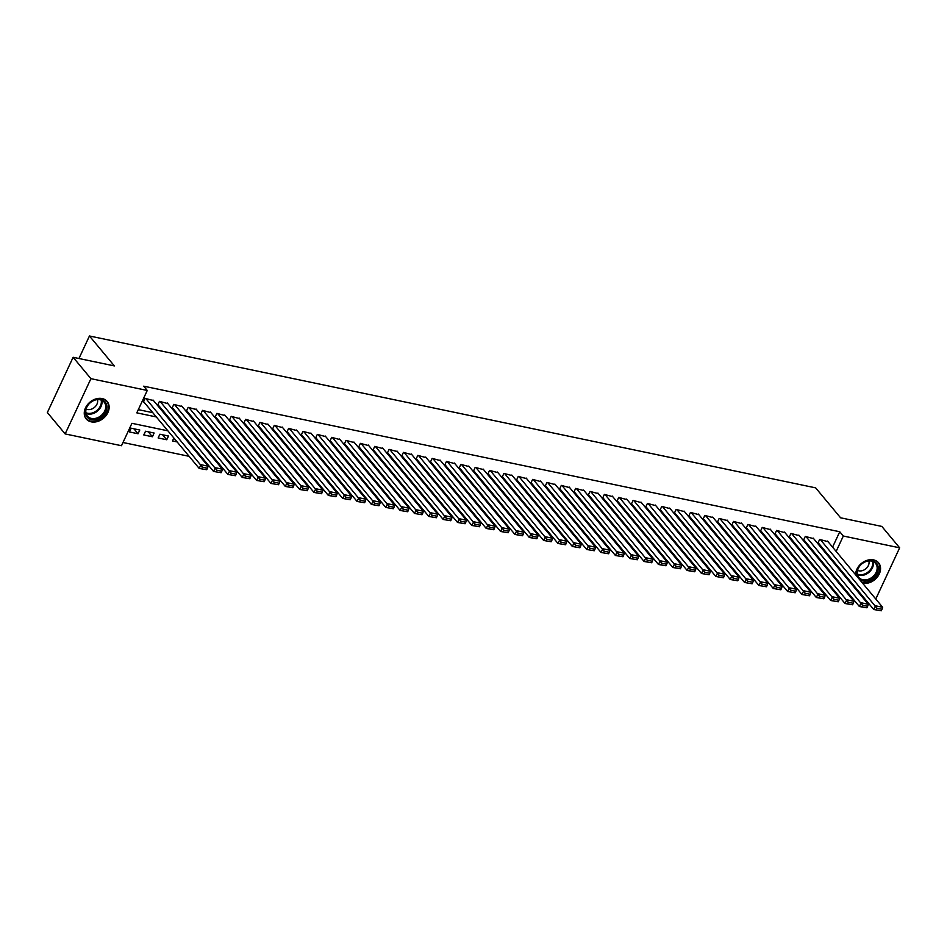 <?xml version="1.0" encoding="UTF-8"?>
<svg xmlns="http://www.w3.org/2000/svg" width="947" height="947" viewBox="0 0 947 947"><rect width="100%" height="100%" fill="white"/><g stroke="black" fill="none" stroke-linecap="round" stroke-linejoin="round"><path stroke-width="1.42" d="M102.134 398.557A13.625 10.5 -39.8 0 1 107.165 401.481A13.625 10.5 -39.8 0 1 106.005 415.615A13.625 10.5 -39.8 0 1 91.267 421.853A13.625 10.5 -39.8 0 1 86.224 418.929A13.625 10.5 -39.8 0 1 87.396 404.795A13.625 10.5 -39.8 0 1 102.134 398.557M855.674 574.876A13.625 10.5 -39.8 0 1 873.536 559.89A13.625 10.5 -39.8 0 1 878.579 562.814A13.625 10.5 -39.8 0 1 877.419 576.948A13.625 10.5 -39.8 0 1 862.681 583.186A13.625 10.5 -39.8 0 1 862.575 583.163M867.215 601.676L865.913 601.404M852.868 598.67L851.566 598.397M838.509 595.675L837.207 595.403M824.162 592.668L822.86 592.396M122.992 442.498L189.116 456.324M202.173 459.058L203.475 459.331M216.52 462.053L217.822 462.325M230.867 465.06L232.169 465.332M245.226 468.055L246.528 468.327M259.573 471.061L260.875 471.334M273.932 474.056L275.234 474.329M288.279 477.063L289.581 477.335M302.626 480.07L303.928 480.342M316.985 483.065L318.287 483.337M331.332 486.071L332.634 486.344M345.691 489.066L346.993 489.339M360.038 492.073L361.34 492.345M374.385 495.068L375.687 495.34M388.743 498.075L390.046 498.347M403.091 501.07L404.393 501.354M417.449 504.076L418.752 504.349M431.796 507.083L433.099 507.355M446.144 510.078L447.446 510.35M460.502 513.085L461.805 513.357M474.849 516.079L476.152 516.352M489.208 519.086L490.51 519.358M503.555 522.081L504.858 522.353M517.902 525.088L519.216 525.36M532.261 528.095L533.563 528.367M546.608 531.089L547.911 531.362M560.967 534.096L562.269 534.368M575.314 537.091L576.616 537.363M589.661 540.098L590.975 540.37M604.02 543.093L605.322 543.365M618.367 546.099L619.669 546.372M632.726 549.106L634.028 549.378M647.073 552.101L648.375 552.373M661.42 555.108L662.734 555.38M675.779 558.103L677.081 558.375M690.126 561.109L691.428 561.382M704.485 564.104L705.787 564.376M718.832 567.111L720.134 567.383M733.191 570.106L734.493 570.378M747.538 573.113L748.84 573.385M761.885 576.119L763.187 576.392M776.244 579.114L777.546 579.386M790.591 582.121L791.893 582.393M804.95 585.116L806.252 585.388M167.891 430.826L131.929 423.309L121.488 445.717L65.154 433.927L90.924 378.67L147.259 390.46L136.806 412.856L156.314 416.94M90.924 378.67L73.12 357.291L47.35 412.549L65.154 433.927M153.497 400.617L145.104 398.356L143.364 402.084L144.074 402.238M167.856 403.611L159.451 401.362L157.711 405.091L158.433 405.245M182.203 406.618L173.81 404.357L172.07 408.098L172.78 408.24M196.562 409.613L188.157 407.364L186.417 411.093L187.139 411.247M210.909 412.62L202.516 410.359L200.764 414.099L201.486 414.241M225.256 415.626L216.863 413.365L215.123 417.094L215.833 417.248M239.615 418.621L231.21 416.36L229.47 420.101L230.192 420.243M253.962 421.628L245.569 419.367L243.829 423.096L244.539 423.25M268.321 424.623L259.916 422.374L258.176 426.103L258.898 426.257M282.668 427.63L274.275 425.369L272.523 429.109L273.245 429.251M297.015 430.625L288.622 428.375L286.882 432.104L287.604 432.258M311.374 433.631L302.969 431.37L301.229 435.111L301.951 435.253M325.721 436.626L317.328 434.377L315.588 438.106L316.298 438.26M340.08 439.633L331.675 437.372L329.935 441.113L330.657 441.255M354.427 442.64L346.034 440.379L344.282 444.107L345.004 444.261M368.774 445.635L360.381 443.374L358.641 447.114L359.363 447.268M383.133 448.641L374.728 446.38L372.988 450.109L373.71 450.263M397.48 451.636L389.087 449.387L387.347 453.116L388.057 453.27M411.838 454.643L403.434 452.382L401.694 456.123L402.416 456.265M426.186 457.638L417.793 455.389L416.053 459.117L416.763 459.271M440.533 460.644L432.14 458.384L430.4 462.124L431.122 462.266M454.891 463.651L446.487 461.39L444.747 465.119L445.469 465.273M469.238 466.646L460.846 464.385L459.106 468.126L459.816 468.28M483.597 469.653L475.193 467.392L473.453 471.121L474.175 471.275M497.944 472.648L489.552 470.399L487.812 474.127L488.522 474.281M512.291 475.654L503.899 473.393L502.159 477.134L502.881 477.276M526.65 478.649L518.246 476.4L516.506 480.129L517.228 480.283M540.997 481.656L532.605 479.395L530.865 483.136L531.575 483.278M555.356 484.663L546.952 482.402L545.212 486.131L545.934 486.285M569.703 487.658L561.311 485.397L559.57 489.137L560.281 489.279M584.062 490.664L575.658 488.403L573.918 492.132L574.64 492.286M598.409 493.659L590.005 491.41L588.265 495.139L588.987 495.293M612.756 496.666L604.364 494.405L602.623 498.146L603.334 498.288M627.115 499.661L618.711 497.412L616.971 501.141L617.693 501.294M641.462 502.668L633.069 500.407L631.329 504.147L632.04 504.289M655.821 505.662L647.417 503.413L645.676 507.142L646.399 507.296M670.168 508.669L661.764 506.408L660.023 510.149L660.746 510.291M684.515 511.676L676.122 509.415L674.382 513.144L675.093 513.298M698.874 514.671L690.47 512.41L688.729 516.151L689.452 516.304M713.221 517.678L704.828 515.417L703.088 519.145L703.799 519.299M727.58 520.672L719.175 518.423L717.435 522.152L718.157 522.306M741.927 523.679L733.523 521.418L731.782 525.159L732.505 525.301M756.274 526.674L747.881 524.425L746.141 528.154L746.852 528.308M770.633 529.681L762.228 527.42L760.488 531.16L761.21 531.303M784.98 532.688L776.587 530.427L774.847 534.155L775.557 534.309M799.339 535.682L790.934 533.421L789.194 537.162L789.916 537.316M813.686 538.689L805.293 536.428L803.541 540.157L804.263 540.311M807.318 573.728L808.62 574M792.959 570.733L794.261 571.005M778.612 567.727L779.914 567.999M764.253 564.732L765.567 565.004M749.906 561.725L751.208 561.997M735.559 558.718L736.861 558.99M721.2 555.723L722.502 555.996M706.853 552.717L708.155 552.989M692.494 549.722L693.796 549.994M678.147 546.715L679.449 546.987M663.8 543.72L665.102 543.992M649.441 540.713L650.743 540.986M635.094 537.718L636.396 537.991M620.735 534.712L622.037 534.984M606.388 531.705L607.69 531.977M592.041 528.71L593.343 528.982M577.682 525.703L578.984 525.976M563.335 522.708L564.637 522.981M548.976 519.702L550.278 519.974M534.629 516.707L535.931 516.979M520.282 513.7L521.584 513.972M505.923 510.693L507.225 510.966M491.576 507.699L492.878 507.971M477.217 504.692L478.519 504.964M462.87 501.697L464.172 501.969M448.523 498.69L449.825 498.962M434.164 495.695L435.466 495.968M419.817 492.689L421.119 492.961M405.458 489.682L406.76 489.954M391.111 486.687L392.413 486.959M376.764 483.68L378.066 483.953M362.405 480.685L363.707 480.958M348.058 477.679L349.36 477.951M333.699 474.684L335.001 474.956M319.352 471.677L320.654 471.949M305.005 468.682L306.307 468.954M290.646 465.675L291.948 465.948M276.299 462.669L277.601 462.941M261.94 459.674L263.242 459.946M247.593 456.667L248.895 456.939M233.234 453.672L234.548 453.944M218.887 450.665L220.189 450.938M204.54 447.671L205.842 447.943M190.181 444.664L191.483 444.936M173.869 438.011L172.484 440.959L177.136 441.929M162.612 434.803L166.743 439.763L158.137 437.964L159.877 434.223L168.495 436.034L166.743 439.763M148.265 431.796L152.396 436.756L143.79 434.957L145.53 431.228L154.136 433.028L152.396 436.756M815.568 583.636L815.947 582.807M819.818 574.509L820.209 573.681M805.352 570.082L804.962 570.911M790.994 567.075L790.615 567.904M776.647 564.081L776.256 564.909M762.288 561.074L761.909 561.902M747.941 558.067L747.55 558.896M733.594 555.072L733.203 555.901M719.235 552.065L718.856 552.894M704.888 549.071L704.497 549.899M690.529 546.064L690.15 546.893M676.182 543.069L675.791 543.898M661.835 540.062L661.444 540.891M647.476 537.056L647.097 537.884M633.129 534.061L632.738 534.889M618.77 531.054L618.391 531.883M604.423 528.059L604.032 528.888M590.076 525.052L589.685 525.881M575.717 522.057L575.326 522.886M561.37 519.051L560.979 519.879M547.011 516.056L546.632 516.873M532.664 513.049L532.273 513.878M518.305 510.042L517.926 510.871M503.958 507.047L503.567 507.876M489.611 504.041L489.22 504.869M475.252 501.046L474.873 501.874M460.905 498.039L460.514 498.868M446.546 495.044L446.167 495.873M432.199 492.038L431.808 492.866M417.852 489.031L417.461 489.859M403.493 486.036L403.114 486.865M389.146 483.029L388.755 483.858M374.787 480.034L374.408 480.863M360.44 477.028L360.049 477.856M346.093 474.033L345.702 474.861M331.734 471.026L331.355 471.855M317.387 468.019L316.996 468.848M303.028 465.024L302.649 465.853M288.681 462.018L288.29 462.846M274.334 459.023L273.943 459.851M259.975 456.016L259.596 456.845M245.628 453.021L245.237 453.85M231.269 450.014L230.89 450.843M216.922 447.02L216.532 447.836M202.575 444.013L202.185 444.841M188.216 441.006L187.837 441.835M139.789 430.021L131.171 428.222L129.431 431.962L138.049 433.762L139.789 430.021M832.579 547.141L839.752 531.752L143.695 386.175L147.259 390.46M138.309 409.637L152.751 412.655M165.808 415.39L167.11 415.662M180.155 418.385L181.457 418.657M194.514 421.391L195.816 421.664M208.861 424.398L210.163 424.67M223.208 427.393L224.522 427.665M237.567 430.4L238.869 430.672M251.914 433.395L253.216 433.667M266.273 436.401L267.575 436.674M280.62 439.396L281.922 439.668M294.967 442.403L296.281 442.675M309.326 445.41L310.628 445.682M323.673 448.405L324.975 448.677M338.032 451.411L339.334 451.683M352.379 454.406L353.681 454.678M366.726 457.413L368.04 457.685M381.085 460.408L382.387 460.68M395.432 463.414L396.734 463.687M409.791 466.421L411.093 466.693M424.138 469.416L425.44 469.688M438.497 472.423L439.799 472.695M452.844 475.418L454.146 475.69M467.191 478.424L468.493 478.697M481.55 481.419L482.852 481.692M495.897 484.426L497.199 484.698M510.255 487.421L511.558 487.693M524.602 490.428L525.905 490.7M538.95 493.434L540.252 493.707M553.308 496.429L554.611 496.702M567.655 499.436L568.958 499.708M582.014 502.431L583.316 502.703M596.361 505.438L597.664 505.71M610.708 508.432L612.011 508.705M625.067 511.439L626.369 511.711M639.414 514.446L640.717 514.718M653.773 517.441L655.075 517.713M668.12 520.448L669.422 520.72M682.467 523.442L683.77 523.715M696.826 526.449L698.128 526.721M711.173 529.444L712.475 529.716M725.532 532.451L726.834 532.723M739.879 535.446L741.181 535.73M754.226 538.452L755.528 538.725M768.585 541.459L769.887 541.731M782.932 544.454L784.234 544.726M797.291 547.461L798.593 547.733M811.638 550.456L812.94 550.728M825.985 553.462L827.287 553.735M828.033 541.684L819.64 539.435L817.9 543.164L818.61 543.318M73.12 357.291L114.374 365.921L89.444 335.984L78.944 358.511M89.444 335.984L815.651 487.859L840.581 517.796L881.846 526.425L899.65 547.816L875.774 599.013M839.752 531.752L843.315 536.026L899.65 547.816M836.142 551.414L843.315 536.026M169.371 419.663L170.673 419.935M183.718 422.67L185.02 422.942M198.065 425.665L199.379 425.937M212.424 428.671L213.726 428.944M226.771 431.666L228.073 431.939M241.13 434.673L242.432 434.945M255.477 437.68L256.779 437.952M269.836 440.675L271.138 440.947M284.183 443.681L285.485 443.954M298.53 446.676L299.832 446.948M312.889 449.683L314.191 449.955M327.236 452.678L328.538 452.95M341.595 455.685L342.897 455.957M355.942 458.691L357.244 458.964M370.289 461.686L371.591 461.958M384.648 464.693L385.95 464.965M398.995 467.688L400.297 467.96M413.354 470.695L414.656 470.967M427.701 473.689L429.003 473.962M442.048 476.696L443.35 476.968M456.407 479.691L457.709 479.975M470.754 482.698L472.056 482.97M485.113 485.704L486.415 485.977M499.46 488.699L500.762 488.972M513.807 491.706L515.109 491.978M528.166 494.701L529.468 494.973M542.513 497.708L543.815 497.98M556.872 500.703L558.174 500.975M571.219 503.709L572.521 503.982M585.566 506.716L586.868 506.988M599.925 509.711L601.227 509.983M614.272 512.718L615.574 512.99M628.63 515.713L629.933 515.985M642.977 518.719L644.28 518.992M657.325 521.714L658.627 521.986M671.683 524.721L672.986 524.993M686.03 527.728L687.333 528M700.389 530.722L701.691 530.995M714.736 533.729L716.039 534.001M729.083 536.724L730.397 536.996M743.442 539.731L744.744 540.003M757.789 542.726L759.092 542.998M772.148 545.732L773.45 546.005M786.495 548.727L787.797 549.011M800.842 551.734L802.156 552.006M815.201 554.741L816.503 555.013M829.548 557.736L830.85 558.008M827.631 569.668L827.998 568.887L826.767 568.626M813.722 565.904L812.419 565.631M799.375 562.897L798.061 562.625M785.016 559.902L783.714 559.63M770.669 556.895L769.366 556.623M756.31 553.888L755.008 553.616M741.963 550.894L740.661 550.621M727.604 547.887L726.302 547.615M713.257 544.892L711.955 544.62M698.91 541.885L697.608 541.613M684.551 538.89L683.249 538.618M670.204 535.884L668.902 535.611M655.845 532.889L654.543 532.616M641.498 529.882L640.196 529.61M627.151 526.875L625.849 526.603M612.792 523.88L611.49 523.608M598.445 520.874L597.143 520.601M584.086 517.879L582.784 517.607M569.739 514.872L568.437 514.6M555.392 511.877L554.09 511.605M541.033 508.87L539.731 508.598M526.686 505.864L525.384 505.591M512.327 502.869L511.025 502.597M497.98 499.862L496.678 499.59M483.633 496.867L482.331 496.595M469.274 493.861L467.972 493.588M454.927 490.866L453.625 490.593M440.568 487.859L439.266 487.587M426.221 484.852L424.919 484.58M411.874 481.857L410.572 481.585M397.515 478.851L396.213 478.578M383.168 475.856L381.866 475.583M368.809 472.849L367.507 472.577M354.462 469.854L353.16 469.582M340.115 466.847L338.813 466.575M325.756 463.852L324.454 463.58M311.409 460.846L310.107 460.573M297.05 457.839L295.748 457.567M282.703 454.844L281.401 454.572M268.356 451.837L267.042 451.565M253.997 448.842L252.695 448.57M239.65 445.836L238.348 445.563M225.291 442.841L223.989 442.569M210.944 439.834L209.642 439.562M196.597 436.827L195.283 436.555M182.238 433.833L180.936 433.56M819.119 587.909L819.51 587.093M823.381 578.795L823.76 577.966M133.918 428.802L138.049 433.762M827.536 541.08L882.663 607.287L875.49 605.784L873.75 609.513L881.29 610.779L881.988 609.288L876.969 608.246L876.271 609.738M818.113 542.702L873.75 609.513L881.29 610.779M820.362 539.577L876.969 608.246M881.988 609.288L882.663 607.287M857.793 577.421A11.79 9.091 -39.8 0 1 859.971 565.584A11.79 9.091 -39.8 0 1 872.234 560.778A11.79 9.091 -39.8 0 1 877.23 572.876A11.79 9.091 -39.8 0 1 862.835 580.937A11.79 9.091 -39.8 0 1 859.32 579.256M862.835 579.765A10.914 8.416 140.2 0 0 874.637 574.758A10.914 8.416 140.2 0 0 875.573 563.441A10.914 8.416 140.2 0 0 871.536 561.098A10.914 8.416 140.2 0 0 859.722 566.093A10.914 8.416 140.2 0 0 858.787 577.41A10.914 8.416 140.2 0 0 862.835 579.765M857.544 570.366A7.777 5.99 140.2 0 0 858.882 570.828A7.777 5.99 140.2 0 0 866.458 568.2A7.777 5.99 140.2 0 0 868.873 560.944M861.924 582.381A13.542 10.441 140.2 0 0 862.137 582.429A13.542 10.441 140.2 0 0 876.78 576.226A13.542 10.441 140.2 0 0 877.94 562.187A13.542 10.441 140.2 0 0 877.715 561.926M106.869 406.239A11.79 9.091 -39.8 0 1 96.902 419.261A11.79 9.091 -39.8 0 1 85.384 412.809A11.79 9.091 -39.8 0 1 95.351 399.776A11.79 9.091 -39.8 0 1 106.869 406.239M85.822 412.134A10.914 8.416 140.2 0 0 87.384 416.076A10.914 8.416 140.2 0 0 98.914 417.082A10.914 8.416 140.2 0 0 105.721 406.05A10.914 8.416 140.2 0 0 104.158 402.108A10.914 8.416 140.2 0 0 92.628 401.102A10.914 8.416 140.2 0 0 85.822 412.134M86.141 409.033A7.777 5.99 140.2 0 0 93.871 407.861A7.777 5.99 140.2 0 0 97.648 400.688A7.777 5.99 140.2 0 0 97.458 399.598M85.502 417.911A13.542 10.441 140.2 0 0 85.727 418.183A13.542 10.441 140.2 0 0 100.027 419.426A13.542 10.441 140.2 0 0 108.455 405.742A13.542 10.441 140.2 0 0 106.538 400.853A13.542 10.441 140.2 0 0 106.301 400.593M813.177 538.074L868.316 604.281L861.131 602.777L859.391 606.518L866.943 607.785L867.641 606.293L862.61 605.24L861.924 606.731M803.754 539.707L859.391 606.518L866.943 607.785M806.004 536.582L862.61 605.24M867.641 606.293L868.316 604.281M798.83 535.079L853.957 601.286L846.784 599.782L845.044 603.511L852.596 604.778L853.283 603.286L848.263 602.233L847.565 603.736M789.407 536.7L845.044 603.511L852.596 604.778M791.656 533.575L848.263 602.233M853.283 603.286L853.957 601.286M784.483 532.072L839.61 598.279L832.437 596.776L830.697 600.516L838.237 601.783L838.935 600.291L833.916 599.238L833.218 600.729M775.06 533.706L830.697 600.516L838.237 601.783M777.298 530.58L833.916 599.238M838.935 600.291L839.61 598.279M770.124 529.077L825.251 595.284L818.078 593.781L816.338 597.51L823.89 598.776L824.588 597.285L819.557 596.231L818.859 597.723M760.701 530.699L816.338 597.51L823.89 598.776M762.951 527.574L819.557 596.231M824.588 597.285L825.251 595.284M755.777 526.07L810.904 592.277L803.731 590.774L801.991 594.515L809.531 595.781L810.23 594.278L805.21 593.236L804.512 594.728M746.354 527.704L801.991 594.515L809.531 595.781M748.604 524.567L805.21 593.236M810.23 594.278L810.904 592.277M741.418 523.075L796.557 589.271L789.372 587.779L787.632 591.508L795.184 592.775L795.882 591.283L790.852 590.23L790.165 591.721M731.995 524.697L787.632 591.508L795.184 592.775M734.245 521.572L790.852 590.23M795.882 591.283L796.557 589.271M727.071 520.069L782.198 586.276L775.025 584.773L773.285 588.501L780.837 589.78L781.524 588.276L776.504 587.235L775.806 588.726M717.648 521.69L773.285 588.501L780.837 589.78M719.898 518.565L776.504 587.235M781.524 588.276L782.198 586.276M712.712 517.074L767.851 583.269L760.678 581.766L758.938 585.506L766.478 586.773L767.177 585.282L762.157 584.228L761.459 585.72M703.301 518.696L758.938 585.506L766.478 586.773M705.539 515.57L762.157 584.228M767.177 585.282L767.851 583.269M698.365 514.067L753.492 580.274L746.319 578.771L744.579 582.5L752.131 583.766L752.829 582.275L747.799 581.221L747.1 582.725M688.942 515.689L744.579 582.5L752.131 583.766M691.192 512.564L747.799 581.221M752.829 582.275L753.492 580.274M684.018 511.06L739.145 577.268L731.972 575.764L730.232 579.505L737.772 580.771L738.471 579.28L733.452 578.226L732.753 579.718M674.595 512.694L730.232 579.505L737.772 580.771M676.833 509.569L733.452 578.226M738.471 579.28L739.145 577.268M669.659 508.066L724.798 574.273L717.613 572.769L715.873 576.498L723.425 577.765L724.124 576.273L719.093 575.22L718.406 576.723M660.237 509.687L715.873 576.498L723.425 577.765M662.486 506.562L719.093 575.22M724.124 576.273L724.798 574.273M655.312 505.059L710.439 571.266L703.266 569.763L701.526 573.503L709.078 574.77L709.765 573.278L704.746 572.225L704.047 573.716M645.89 506.692L701.526 573.503L709.078 574.77M648.139 503.555L704.746 572.225M709.765 573.278L710.439 571.266M640.953 502.064L696.092 568.259L688.919 566.768L687.179 570.496L694.719 571.763L695.418 570.272L690.399 569.218L689.7 570.71M631.542 503.686L687.179 570.496L694.719 571.763M633.78 500.561L690.399 569.218M695.418 570.272L696.092 568.259M626.606 499.057L681.733 565.264L674.56 563.761L672.82 567.49L680.372 568.768L681.071 567.265L676.04 566.223L675.341 567.715M617.184 500.691L672.82 567.49L680.372 568.768M619.433 497.554L676.04 566.223M681.071 567.265L681.733 565.264M612.259 496.062L667.386 562.258L660.213 560.766L658.473 564.495L666.013 565.761L666.712 564.27L661.693 563.216L660.994 564.708M602.837 497.684L658.473 564.495L666.013 565.761M605.074 494.559L661.693 563.216M666.712 564.27L667.386 562.258M597.9 493.056L653.039 559.263L645.854 557.759L644.114 561.488L651.666 562.755L652.365 561.263L647.334 560.222L646.647 561.713M588.478 494.677L644.114 561.488L651.666 562.755M590.727 491.552L647.334 560.222M652.365 561.263L653.039 559.263M583.553 490.049L638.68 556.256L631.507 554.753L629.767 558.493L637.319 559.76L638.006 558.268L632.987 557.215L632.288 558.706M574.131 491.682L629.767 558.493L637.319 559.76M576.38 488.557L632.987 557.215M638.006 558.268L638.68 556.256M569.194 487.054L624.333 553.261L617.16 551.758L615.42 555.487L622.96 556.753L623.659 555.262L618.64 554.208L617.941 555.711M559.784 488.676L615.42 555.487L622.96 556.753M562.021 485.551L618.64 554.208M623.659 555.262L624.333 553.261M554.847 484.047L609.975 550.254L602.801 548.751L601.061 552.492L608.613 553.758L609.312 552.267L604.281 551.213L603.582 552.705M545.425 485.681L601.061 552.492L608.613 553.758M547.674 482.556L604.281 551.213M609.312 552.267L609.975 550.254M540.5 481.052L595.627 547.248L588.454 545.756L586.714 549.485L594.254 550.752L594.953 549.26L589.934 548.206L589.235 549.698M531.078 482.674L586.714 549.485L594.254 550.752M533.315 479.549L589.934 548.206M594.953 549.26L595.627 547.248M526.141 478.046L581.28 544.253L574.095 542.749L572.355 546.49L579.907 547.757L580.606 546.253L575.575 545.212L574.888 546.703M516.719 479.679L572.355 546.49L579.907 547.757M518.968 476.542L575.575 545.212M580.606 546.253L581.28 544.253M511.794 475.051L566.922 541.246L559.748 539.754L558.008 543.483L565.56 544.75L566.247 543.258L561.228 542.205L560.529 543.696M502.372 476.672L558.008 543.483L565.56 544.75M504.621 473.547L561.228 542.205M566.247 543.258L566.922 541.246M497.435 472.044L552.575 538.251L545.401 536.748L543.649 540.477L551.201 541.743L551.9 540.252L546.881 539.21L546.182 540.701M488.025 473.666L543.649 540.477L551.201 541.743M490.262 470.541L546.881 539.21M551.9 540.252L552.575 538.251M483.088 469.037L538.216 535.244L531.042 533.741L529.302 537.482L536.854 538.748L537.553 537.257L532.522 536.203L531.823 537.695M473.666 470.671L529.302 537.482L536.854 538.748M475.915 467.546L532.522 536.203M537.553 537.257L538.216 535.244M468.741 466.042L523.869 532.25L516.695 530.746L514.955 534.475L522.495 535.742L523.194 534.25L518.175 533.197L517.476 534.7M459.319 467.664L514.955 534.475L522.495 535.742M461.556 464.539L518.175 533.197M523.194 534.25L523.869 532.25M454.382 463.036L509.522 529.243L502.336 527.739L500.596 531.48L508.148 532.747L508.847 531.255L503.816 530.202L503.129 531.693M444.96 464.669L500.596 531.48L508.148 532.747M447.209 461.544L503.816 530.202M508.847 531.255L509.522 529.243M440.035 460.041L495.163 526.248L487.989 524.745L486.249 528.473L493.789 529.74L494.488 528.248L489.469 527.195L488.77 528.686M430.613 461.663L486.249 528.473L493.789 529.74M432.862 458.537L489.469 527.195M494.488 528.248L495.163 526.248M425.677 457.034L480.816 523.241L473.642 521.738L471.89 525.478L479.442 526.745L480.141 525.242L475.122 524.2L474.423 525.692M416.254 458.668L471.89 525.478L479.442 526.745M418.503 455.531L475.122 524.2M480.141 525.242L480.816 523.241M411.329 454.039L466.457 520.234L459.283 518.743L457.543 522.472L465.095 523.738L465.794 522.247L460.763 521.193L460.064 522.685M401.907 455.661L457.543 522.472L465.095 523.738M404.156 452.536L460.763 521.193M465.794 522.247L466.457 520.234M396.982 451.032L452.11 517.24L444.936 515.736L443.196 519.465L450.736 520.743L451.435 519.24L446.416 518.198L445.717 519.69M387.56 452.654L443.196 519.465L450.736 520.743M389.797 449.529L446.416 518.198M451.435 519.24L452.11 517.24M382.624 448.038L437.763 514.233L430.577 512.729L428.837 516.47L436.389 517.737L437.088 516.245L432.057 515.192L431.37 516.683M373.201 449.659L428.837 516.47L436.389 517.737M375.45 446.534L432.057 515.192M437.088 516.245L437.763 514.233M368.276 445.031L423.404 511.238L416.23 509.735L414.49 513.463L422.031 514.73L422.729 513.238L417.71 512.185L417.011 513.688M358.854 446.653L414.49 513.463L422.031 514.73M361.103 443.527L417.71 512.185M422.729 513.238L423.404 511.238M353.918 442.024L409.057 508.231L401.883 506.728L400.131 510.469L407.683 511.735L408.382 510.244L403.363 509.19L402.664 510.682M344.495 443.658L400.131 510.469L407.683 511.735M346.744 440.533L403.363 509.19M408.382 510.244L409.057 508.231M339.571 439.029L394.698 505.236L387.524 503.733L385.784 507.462L393.336 508.728L394.023 507.237L389.004 506.183L388.306 507.687M330.148 440.651L385.784 507.462L393.336 508.728M332.397 437.526L389.004 506.183M394.023 507.237L394.698 505.236M325.223 436.022L380.351 502.23L373.177 500.726L371.437 504.467L378.978 505.734L379.676 504.242L374.657 503.188L373.958 504.68M315.801 437.656L371.437 504.467L378.978 505.734M318.038 434.519L374.657 503.188M379.676 504.242L380.351 502.23M310.865 433.028L366.004 499.223L358.818 497.731L357.078 501.46L364.631 502.727L365.329 501.235L360.298 500.182L359.611 501.673M301.442 434.649L357.078 501.46L364.631 502.727M303.691 431.524L360.298 500.182M365.329 501.235L366.004 499.223M296.518 430.021L351.645 496.228L344.471 494.725L342.731 498.453L350.272 499.732L350.97 498.229L345.951 497.187L345.253 498.678M287.095 431.654L342.731 498.453L350.272 499.732M289.344 428.518L345.951 497.187M350.97 498.229L351.645 496.228M282.159 427.026L337.298 493.221L330.124 491.73L328.372 495.459L335.925 496.725L336.623 495.234L331.604 494.18L330.905 495.672M272.736 428.648L328.372 495.459L335.925 496.725M274.985 425.523L331.604 494.18M336.623 495.234L337.298 493.221M267.812 424.019L322.939 490.226L315.765 488.723L314.025 492.452L321.578 493.718L322.264 492.227L317.245 491.185L316.547 492.677M258.389 425.641L314.025 492.452L321.578 493.718M260.638 422.516L317.245 491.185M322.264 492.227L322.939 490.226M253.465 421.013L308.592 487.22L301.418 485.716L299.678 489.457L307.219 490.724L307.917 489.232L302.898 488.178L302.2 489.67M244.042 422.646L299.678 489.457L307.219 490.724M246.279 419.521L302.898 488.178M307.917 489.232L308.592 487.22M239.106 418.018L294.233 484.225L287.059 482.721L285.319 486.45L292.872 487.717L293.57 486.225L288.539 485.172L287.841 486.675M229.683 419.639L285.319 486.45L292.872 487.717M231.932 416.514L288.539 485.172M293.57 486.225L294.233 484.225M224.759 415.011L279.886 481.218L272.712 479.715L270.972 483.455L278.513 484.722L279.211 483.23L274.192 482.177L273.494 483.668M215.336 416.644L270.972 483.455L278.513 484.722M217.585 413.519L274.192 482.177M279.211 483.23L279.886 481.218M210.4 412.016L265.539 478.211L258.353 476.72L256.613 480.449L264.166 481.715L264.864 480.224L259.845 479.17L259.147 480.662M200.977 413.638L256.613 480.449L264.166 481.715M203.226 410.513L259.845 479.17M264.864 480.224L265.539 478.211M196.053 409.009L251.18 475.216L244.006 473.713L242.266 477.454L249.819 478.72L250.505 477.217L245.486 476.175L244.788 477.667M186.63 410.643L242.266 477.454L249.819 478.72M188.879 407.506L245.486 476.175M250.505 477.217L251.18 475.216M181.706 406.014L236.833 472.21L229.659 470.718L227.919 474.447L235.46 475.714L236.158 474.222L231.139 473.169L230.441 474.66M172.283 407.636L227.919 474.447L235.46 475.714M174.52 404.511L231.139 473.169M236.158 474.222L236.833 472.21M167.347 403.008L222.474 469.215L215.3 467.711L213.56 471.44L221.113 472.707L221.811 471.215L216.78 470.174L216.082 471.665M157.924 404.629L213.56 471.44L221.113 472.707M160.173 401.504L216.78 470.174M221.811 471.215L222.474 469.215M153 400.001L208.127 466.208L200.953 464.705L199.213 468.445L206.754 469.712L207.452 468.22L202.433 467.167L201.735 468.658M143.577 401.635L199.213 468.445L206.754 469.712M145.826 398.509L202.433 467.167M207.452 468.22L208.127 466.208M873.205 561.642A10.914 8.416 -39.8 0 1 869.654 571.716A10.914 8.416 -39.8 0 1 859.118 575.303A10.914 8.416 -39.8 0 1 857.449 574.758M857.307 574.048A10.559 8.144 140.2 0 0 858.905 574.58A10.559 8.144 140.2 0 0 869.097 571.112A10.559 8.144 140.2 0 0 872.53 561.37M101.791 400.309A10.914 8.416 -39.8 0 1 102.004 401.599A10.914 8.416 -39.8 0 1 96.819 411.602A10.914 8.416 -39.8 0 1 86.035 413.425M85.893 412.714A10.559 8.144 140.2 0 0 96.31 410.939A10.559 8.144 140.2 0 0 101.329 401.268A10.559 8.144 140.2 0 0 101.128 400.036"/></g></svg>
